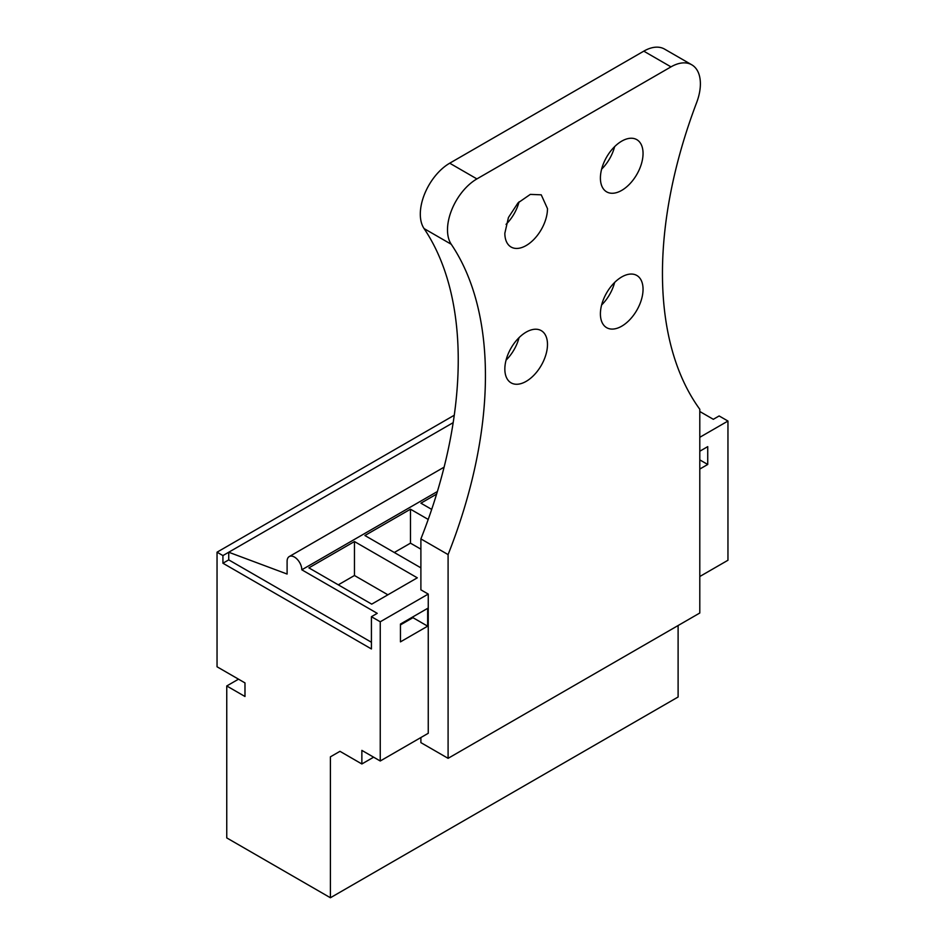 <?xml version="1.0" encoding="UTF-8"?>
<svg xmlns="http://www.w3.org/2000/svg" width="945" height="945" viewBox="0 0 945 945"><rect width="100%" height="100%" fill="white"/><g stroke="black" fill="none" stroke-linecap="round" stroke-linejoin="round"><path stroke-width="1.42" d="M380.244 621.786L371.42 616.695L371.42 648.955L222.925 563.22L222.925 555.589L217.043 552.187L217.043 666.78L244.979 682.904L244.979 696.489L226.753 685.964L226.753 837.908L330.407 897.75L330.407 756.839L339.964 751.322L361.864 763.973L361.864 750.389L380.244 760.997L380.244 621.786L428.25 594.074L420.891 589.834L420.891 538.898A378.319 218.425 -60 0 0 424.069 228.572A41.58 24.003 -60 0 1 449.714 163.201L643.781 51.16A41.58 24.003 -60 0 1 664.571 49.105L691.775 64.803A41.58 24.003 -60 0 1 696.63 102.615A378.319 218.425 -60 0 0 699.796 409.279L699.796 613.01L448.095 758.327L420.891 742.628L420.891 737.537M222.925 555.589L453.175 422.651M217.043 552.187L454.273 415.233M226.753 685.964L238.518 679.172M330.407 897.75L678.108 696.997L678.108 625.531M330.407 756.839L339.964 751.322M361.864 763.973L373.629 757.181M380.244 760.997L428.25 733.285L428.25 594.074M699.796 576.509L727.957 560.255L727.957 421.045L699.796 437.299M427.66 626.169L427.66 608.344L400.456 624.043L400.456 641.868L427.66 626.169L412.953 617.676L412.953 616.825M699.796 451.226L707.734 446.642L707.734 464.467L699.796 469.051M371.42 616.695L377.232 613.34L301.809 569.8L437.381 491.53M699.796 411.5L713.321 419.308L719.133 415.954L727.957 421.045M308.885 567.862L354.458 541.544L417.3 577.82L371.716 604.138L308.885 567.862M436.59 494.129L420.915 503.177L431.688 509.402M420.891 567.851L364.9 535.52L410.473 509.201L428.215 519.443M222.925 563.22L228.737 559.877L371.42 642.246M301.809 569.8A10.395 6.001 -120 0 0 297.273 559.345A10.395 6.001 -120 0 0 289.253 556.558A10.395 6.001 -120 0 0 287.103 561.318L287.103 574.04L228.737 552.234L228.737 559.877M412.953 617.676L400.456 624.893M707.734 464.467L699.796 459.884M354.458 541.544L354.458 575.505L387.887 594.807M338.286 584.837L354.458 575.505M410.473 509.201L410.473 543.162L420.891 549.175M394.301 552.494L410.473 543.162M519.065 337.625A30.145 17.412 -60 0 1 506.059 360.151M519.065 201.817A30.145 17.412 -60 0 1 506.059 224.343M614.628 282.449A30.145 17.412 -60 0 1 601.622 304.975M614.628 146.64A30.145 17.412 -60 0 1 601.622 169.167M448.095 758.327L448.095 554.597L420.891 538.898M691.775 64.803A41.58 24.003 -60 0 0 670.985 66.871L476.906 178.912A41.58 24.003 -60 0 0 451.261 244.282A378.319 218.425 -60 0 1 448.095 554.597M504.843 369.046A30.145 17.412 -60 0 1 518.002 338.712A30.145 17.412 -60 0 1 541.237 330.632A30.145 17.412 -60 0 1 547.486 344.429A30.145 17.412 -60 0 1 534.327 374.775A30.145 17.412 -60 0 1 511.091 382.855A30.145 17.412 -60 0 1 504.843 369.046M547.486 208.621A30.145 17.412 -60 0 1 534.327 238.955A30.145 17.412 -60 0 1 511.091 247.035A30.145 17.412 -60 0 1 504.843 233.238L508.445 217.492L518.002 202.903L530.322 194.386L541.237 194.824L547.486 208.621M643.049 289.264A30.145 17.412 -60 0 1 629.89 319.599A30.145 17.412 -60 0 1 606.655 327.679A30.145 17.412 -60 0 1 600.406 313.882A30.145 17.412 -60 0 1 613.565 283.535A30.145 17.412 -60 0 1 636.8 275.456A30.145 17.412 -60 0 1 643.049 289.264M643.049 153.444A30.145 17.412 -60 0 1 629.89 183.791A30.145 17.412 -60 0 1 606.655 191.859A30.145 17.412 -60 0 1 600.406 178.062A30.145 17.412 -60 0 1 613.565 147.727A30.145 17.412 -60 0 1 636.8 139.647A30.145 17.412 -60 0 1 643.049 153.444M451.261 244.282L424.069 228.572M476.906 178.912L449.714 163.201M670.985 66.871L643.781 51.16M444.103 467.161L289.253 556.558"/></g></svg>
